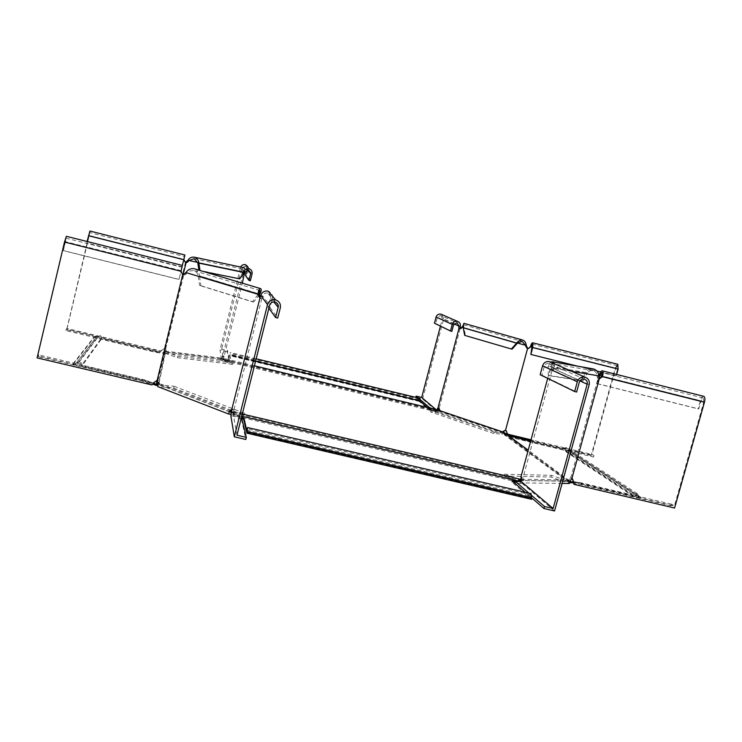 <?xml version="1.0" encoding="UTF-8"?>
<svg xmlns="http://www.w3.org/2000/svg" width="742" height="742" viewBox="0 0 742 742"><rect width="100%" height="100%" fill="white"/><g stroke="black" fill="none" stroke-linecap="round" stroke-linejoin="round"><path stroke-width="0.56" stroke-dasharray="3.71 2.78" d="M574.577 482.792L574.855 481.781L633.195 495.545C634.178 493.699 635.606 493.115 637.48 493.782L639.001 496.908L641.06 497.4L640.782 498.401L637.647 497.659L636.988 494.71L634.058 496.101L633.983 496.797L573.816 482.782M574.855 481.781L573.455 481.762M569.541 482.708L568.697 481.929L569.81 481.725M521.329 479.202L568.363 480.018L568.084 481.048L502.742 432.901L502.974 432.057M569.596 481.382L569.429 480.825L568.446 481.029M569.429 480.825L528.211 450.144M568.363 480.018L569.133 480.102M568.697 481.929L568.53 481.373M517.471 481.512L517.332 482.012L235.297 415.984L235.585 414.843L234.824 414.565L241.762 416.188M531.689 499.338L530.678 498.457L530.864 494.803L529.5 497.437L511.72 481.929L512.017 480.835M511.72 481.929L513.306 481.957M515.254 481.985L517.332 482.012M246.706 430.175L529.482 495.981L525.141 492.215L531.346 497.576M529.482 495.981L531.04 493.588M521.923 479.796L521.487 476.921L523.091 477.496L523.518 480.371L521.923 479.796L521.728 480.528L568.084 481.048M507.945 435.294L505.358 434.413L569.68 481.725M633.195 495.545L562.594 448.929L530.623 441.267M505.951 434.617L505.719 435.471L504.783 435.174L568.993 482.643M633.983 496.797L563.261 449.995L513.065 437.965L513.297 437.112M513.065 437.965L505.719 435.471M562.594 448.929L566.202 447.463L567.5 450.106L569.244 450.524L569.021 451.368L566.369 450.737L565.794 448.242L563.261 449.995M640.782 498.401L569.021 451.368M637.647 497.659L566.369 450.737M641.06 497.4L569.244 450.524M639.001 496.908L567.5 450.106M505.358 434.413L504.987 433.903L504.235 434.358L504.783 435.174M504.987 433.903L503.336 433.105M504.458 433.161L503.911 432.345M504.235 434.358L503.707 433.616M419.805 398.343L418.405 400.624L418.85 401.005L419.638 399.14L419.369 401.468L428.125 409.092L428.338 408.276L435.072 410.558L434.849 411.374L435.526 411.634L437.854 410.901L223.092 359.193L165.596 352.07L158.714 384.421L159.307 384.662L159.567 383.586L158.408 383.289M428.125 409.092L434.849 411.374M433.013 408.833L435.916 409.816L435.554 411.17L428.338 408.276M436.296 411.291L436.333 410.614L435.072 410.558M438.68 410.289L438.457 411.105L437.854 410.901M436.333 410.614L437.233 410.372L437.196 411.049M437.233 410.372L438.003 410.029M438.457 411.105L502.742 432.901M101.849 338.482C101.339 335.532 99.734 334.744 97.035 336.089L96.33 337.156L94.364 336.683L94.151 337.582L97.128 338.296L97.684 336.775C99.623 335.866 100.68 336.46 100.866 338.556L100.615 339.131L156.219 352.459L156.432 351.56L101.849 338.482L82.306 365.602C81.685 362.059 79.746 361.104 76.482 362.745L75.638 364.025L73.254 363.469L72.994 364.554L76.602 365.398L77.27 363.571C79.607 362.458 80.897 363.172 81.119 365.704L80.822 366.4L147.973 382.223L148.242 381.147L153.325 383.113M147.973 382.223L152.602 384.013M82.306 365.602L148.242 381.147M158.167 384.588L158.714 384.421M241.521 417.134L235.585 414.843M242.263 418.673L235.297 415.984M246.836 431.714L529.5 497.437M246.641 432.438L530.678 498.457M234.518 415.622L233.953 414.546L234.175 413.878L234.824 414.565M234.175 413.878L232.023 411.439L231.736 412.571L232.496 412.849L520.049 480.259M233.359 412.867L233.136 413.535L232.496 412.849M230.799 410.966L159.567 383.586M230.484 412.088L159.307 384.662M232.793 411.791L242.309 414.017M233.953 414.546L233.136 413.535M156.432 351.56L163.528 352.431L157.174 380.442M163.008 352.376L162.786 353.266L163.676 353.405L156.497 385.469M156.219 352.459L162.786 353.266M100.615 339.131L80.822 366.4M97.128 338.296L76.602 365.398M72.994 364.554L94.151 337.582M73.254 363.469L94.364 336.683M96.33 337.156L75.638 364.025M163.676 353.405L164.464 352.886L163.973 352.098L163.528 352.431M255.582 361.178L229.742 354.936L231.059 360.77L225.253 360.055L225.039 360.9L223.286 358.312L166.329 351.235L166.115 352.125M163.973 352.098L164.659 351.615L165.151 352.394L165.596 352.07M164.659 351.615L165.438 351.096L158.519 383.234M166.329 351.235L165.438 351.096L164.381 348.517L160.504 350.901L153.353 349.974L66.298 329.096L66.984 328.456L160.504 350.901M164.464 352.886L165.151 352.394M225.253 360.055L435.675 410.762M419.369 401.468L229.519 355.641L231.059 360.77M230.845 361.604L225.039 360.9M224.511 360.862L435.526 411.634M229.742 354.936L229.519 355.641M418.405 400.624L229.371 354.973M418.85 401.005L229.436 355.279M418.609 399.845L229.566 354.175M418.905 400.096L229.612 354.379M223.676 358.952L223.546 359.62L223.092 359.193M222.758 358.284L222.554 359.119M254.423 365.815L223.286 358.312M224.121 360.232L223.546 359.62M504.708 430.453L506.415 430.981M503.252 432.187L502.371 432.697L494.2 432.076L493.82 433.504L502.724 434.153L503.252 432.187L505.441 430.508M508.789 435.582L515.644 438.374L593.535 457.035L591.151 455.532L507.37 435.452L507.352 434.858M593.535 457.035L593.925 455.634L591.977 454.419L531.022 439.793M530.827 440.507L593.925 455.634M515.644 438.374L515.82 437.715M508.678 436.008L507.37 435.452M530.437 346.616L615.276 367.986L591.151 455.532M532.404 347.173L615.749 368.162L591.977 454.419M615.749 368.162L617.465 365.704L617.641 368.885L615.767 375.675L530.484 354.286M616.63 374.441L616.24 375.869L615.767 375.675M577.61 366.177L596.985 371.037M600.603 371.946L616.24 375.869M615.276 367.986L617.752 364.257M527.785 348.378L505.654 430.536M460.086 328.697L439.208 408.128L437.817 407.812L438.624 408.156M460.374 328.882L461.914 328.187L462.739 327.241L461.988 327.092M493.82 433.504L430.527 411.912L439.802 412.775L440.303 410.873L439.385 408.23M440.303 410.873L439.589 410.595M439.542 410.799L439.394 411.346L502.371 432.697M439.802 412.775L502.724 434.153M526.264 345.484L462.739 327.241L464.121 323.373M463.221 325.543L463.704 324.736L463.954 327.927L463.203 327.778M494.2 432.076L430.898 410.539L439.394 411.346M517.359 343.277L463.954 327.927L465.438 335.514L512.101 349.12M430.527 411.912L430.898 410.539M464.687 335.375L465.438 335.514M419.731 400.81L415.789 397.378L422.597 399.029L437.585 411.754L435.554 411.17M419.972 399.419L418.293 397.981M435.916 409.816L436.602 410.076L435.981 409.547M429.182 409L429.46 407.97M460.328 326.471L443.67 318.949L422.597 399.029M438.197 410.103L437.585 411.754M451.859 331.368L435.73 323.521L437.353 317.344L440.581 315.415L457.035 322.714M434.46 323.206L435.73 323.521M440.433 326.118L442.408 318.624L440.581 315.415M443.67 318.949L442.028 314.617M551.093 362.319C553.17 363.849 553.931 365.917 553.374 368.533L551.9 371.121L549.794 370.592L552.512 367.958C553.551 365.76 553.43 364.322 552.141 363.636C550.749 363.404 549.98 364.415 549.822 366.669L548.199 366.196L548.301 375.331L549.915 375.814L582.897 380.952L587.414 372.985L585.846 372.53L581.329 380.488L582.897 380.952M551.9 371.121L523.091 477.496M550.323 370.62L549.803 370.592M521.227 477.134L522.164 477.162M521.487 476.921L520.967 476.856M551.965 371.111L554.144 368.44L552.512 367.958L597.106 375.396C596.93 373.133 595.622 371.575 593.192 370.722C590.669 370.286 588.749 371.046 587.414 372.985L549.822 366.669L549.915 375.814M519.01 481.53L522.832 482.912L523.518 480.371M571.794 371.38L554.144 368.44L554.589 363.849M550.453 362.04L548.199 366.196L585.846 372.53C587.256 369.97 589.491 368.728 592.543 368.793M518.352 481.289L503.855 476.039L504.337 474.24L521.088 480.297M528.898 493.087L531.634 495.443M520.717 481.558L520.216 483.385L514.892 483.32M520.216 483.385L522.451 483.728L522.86 480.937L521.069 480.519M554.552 510.96L522.451 483.728M540.157 374.719L541.966 375.174L544.368 366.279C545.203 364.072 546.752 363.144 549.015 363.487C551.111 364.266 551.965 365.797 551.575 368.078L550.11 370.675M541.966 375.174L576.627 392.026M523.017 477.56L522.86 480.937M547.679 378.383L549.794 370.592M599.165 378.772L597.588 378.318L598.998 378.624M569.977 481.113L568.437 480.575L570.236 477.913L572.026 478.442M570.236 477.913L571.776 478.451M597.588 378.318L597.106 375.396L598.683 375.851M570.728 477.876L598.033 378.439M568.437 480.575L568.251 481.252L521.728 480.528M562.102 483.413L522.832 482.912M504.337 474.24L551.482 475.334L568.251 481.252M503.855 476.039L551.018 477.023L569.318 483.506M548.301 375.331L581.329 380.488M551.018 477.023L551.482 475.334M578.769 484.081L579.233 482.393L574.679 482.328L574.215 484.025L578.769 484.081L671.13 505.858L674.58 508.029M671.13 505.858L671.593 504.189L674.413 505.951L574.679 482.328M579.233 482.393L671.593 504.189M601.938 376.463L703.759 401.951L674.413 505.951M573.204 481.428L573.909 482.244M598.905 378.494L597.458 383.772L596.911 383.531L598.664 377.131M597.458 383.772L698.732 409.009L701.023 400.903L703.342 398.027L601.771 372.558M703.629 396.284C702.34 396.367 701.246 397.814 700.346 400.634L698.064 408.74L698.732 409.009M596.911 383.531L698.064 408.74M703.759 401.951L703.342 398.027M158.296 384.031L159.641 384.161L158.686 380.683L157.341 380.553M158.686 380.683L156.822 380.405M184.563 275.087L189.618 271.006L193.616 270.524C196.073 271.349 197.576 273.028 198.114 275.551L199.422 275.811L200.887 285.716L199.589 285.466L252.373 301.808L258.568 293.888L259.357 294.045M185.964 272.564L259.477 294.75M159.641 384.161L159.465 384.885L174.055 386.267L173.619 388.047L157.675 386.563M194.766 268.901C197.585 270.199 199.134 272.509 199.422 275.811L259.848 294.138M259.283 292.96L258.568 293.888L198.114 275.551L199.589 285.466M38.343 356.707L38.779 354.88L37.768 355.835L151.442 382.529L151.006 384.337L143.92 381.592L38.343 356.707L37.1 357.885M151.442 382.529L144.356 379.793L38.779 354.88M143.92 381.592L144.356 379.793M151.006 384.337L152.008 384.95M66.984 328.456L89.569 232.561L184.554 256.519L178.97 279.474L181.966 267.268L181.02 271.108L64.684 241.985L37.768 355.835M153.715 382.677L152.509 382.891M64.684 241.985L65.955 238.173L65.454 241.781L63.358 250.666L178.97 279.474M66.437 236.327L63.358 250.666M178.998 279.372L63.552 250.601M156.887 380.154L153.78 382.427M157.963 380.358L183.793 274.911M259.932 298.265L261.833 298.785L259.904 298.303M232.107 409.417L234.045 409.686L232.116 409.241M233.201 409.204L232.014 409.111M260.943 298.451L260.173 297.653M234.018 409.463L261.768 298.757L259.876 298.34M159.465 384.885L230.447 412.237M259.459 294.639L253.653 302.05L252.373 301.808M200.887 285.716L253.653 302.05M173.619 388.047L244.303 415.177L231.096 414.212M174.055 386.267L244.777 413.313L230.975 412.274M244.303 415.177L244.777 413.313M236.976 435.22L233.211 414.027L241.493 417.273M234.018 414.388L233.535 416.29L241.521 419.378L242.003 417.468M241.521 419.378L245.797 439.477M230.808 415.474L233.535 416.29M231.439 412.626L233.368 413.081L233.211 414.027M275.161 302.05L267.714 293.09C269.902 293.953 270.821 295.548 270.459 297.867L268.14 307.114L270.069 307.596L272.388 298.349C272.926 294.806 271.507 292.404 268.15 291.142M268.14 307.114L268.901 308.171M270.069 307.596L277.74 318.049M267.714 293.09C265.256 292.636 263.586 293.591 262.724 295.937L261.833 298.785M234.045 409.686L233.368 413.081M244.971 269.541L243.552 271.813L243.07 274.132L243.793 274.317M243.07 274.132L222.721 355.928L224.121 356.281L222.544 355.947L224.149 356.336L242.374 283.166M223.574 360.158L229.083 360.835L227.154 351.773L227.479 350.465L221.654 349.055L223.379 358.72L223.926 358.757L223.574 360.158L221.617 359.777L222.118 357.922L223.537 358.265L224.149 356.336M243.311 273.659L243.005 271.878L243.738 269.207L243.042 272.24L244.099 272.546M242.912 274.113L241.966 271.572L197.706 262.418M220.717 357.987L221.737 358.349L221.598 358.905L232.951 362.921L232.598 364.331L220.226 359.953L220.717 357.987L222.544 355.947M221.737 358.349L223.574 356.299M187.93 260.284L241.966 271.572C242.059 269.105 242.699 267.825 243.895 267.741M239.666 278.862L198.921 270.144M197.799 262.807L243.042 272.24L238.618 278.547M227.154 351.773L220.003 350.048L221.617 359.777M223.926 358.757L229.426 359.443L227.479 350.465M229.083 360.835L229.426 359.443M244.378 272.026L243.552 271.813L240.501 267.63L220.003 350.048M244.971 272.175L241.827 267.964L221.654 349.055M241.827 267.964L245.25 266.016L247.142 269.309L246.947 270.097M245.546 264.681C247.856 265.562 248.83 267.213 248.468 269.643L246.882 275.987L245.556 275.653M250.369 280.745L246.882 275.987M240.501 267.63L240.686 267.055M222.702 355.937L222.118 357.922M232.598 364.331L177.44 357.7L164.9 353.146L165.401 351.087L166.44 351.458L165.587 348.953L164.121 348.499M165.587 348.953L164.548 348.582M164.965 348.833L183.116 274.716M166.44 351.458L166.291 352.051L221.598 358.905M164.9 353.146L220.226 359.953M185.5 262.288L164.381 348.517M232.951 362.921L177.811 356.216L166.291 352.051M199.988 270.459L198.986 270.552M204.078 271.683L200.043 270.876M177.44 357.7L177.811 356.216M152.991 351.467L65.945 330.607L66.78 329.81L160.189 352.209L152.991 351.467L153.353 349.974M65.945 330.607L66.298 329.096M159.595 350.753L159.233 352.237M184.916 255.016L183.858 259.338L89.225 235.502L66.78 329.81M161.589 350.354L160.189 352.209M182.022 266.87L86.842 242.996L89.569 232.561M87.074 241.502L86.842 242.996M182.003 266.944L86.712 243.033M184.554 256.519L183.831 259.468M89.225 235.502L89.958 231.05M183.84 259.412L89.096 235.539M164.084 348.666L161.543 350.521M532.339 347.414L617.641 368.885M461.914 328.187L461.162 328.038M517.582 343.064L463.175 327.426M453.594 324.773L437.353 317.344M454.002 323.883L442.408 318.624M553.328 369.841L551.696 369.358M544.368 366.279L579.298 382.251M589.167 384.708L553.374 368.533L579.919 380.924M598.664 377.298L597.097 376.843M602.022 376.111L701.023 400.903M599.165 375.304L700.346 400.634M184.999 273.844L186.325 274.104M181.113 270.737L65.454 241.781M181.131 270.644L65.648 241.734M270.459 297.867L273.733 301.883M272.388 298.349L280.309 307.856M260.794 295.455L262.724 295.937L269.643 305.203M242.133 272.806L243.172 273.112M247.68 269.967L247.142 269.309M252.067 273.965L248.468 269.643M183.784 259.644L88.586 235.678M637.48 493.782L566.202 447.463M76.482 362.745L97.035 336.089M256.185 358.785L230.206 352.506M419.638 399.14L230.011 353.313M77.27 363.571L97.684 336.775M530.864 494.803L247.346 428.774M636.988 494.71L565.794 448.242M617.465 365.704L532.348 344.232M463.704 324.736L522.229 341.468M584.399 379.171L549.015 363.487M599.248 378.837L598.006 378.429M593.192 370.722L552.141 363.636M183.135 274.837L183.886 274.939M65.955 238.173L181.966 267.268M259.978 290.493L193.616 270.524M245.25 266.016L248.626 270.088M164.436 348.536L165.151 348.805M194.116 258.708L243.738 269.207"/><path stroke-width="1.11" d="M573.455 481.762L570.042 481.706L569.541 482.708M573.816 482.782L569.754 482.727M531.346 497.576L543.942 508.502L544.489 506.498L553.133 508.502L521.153 481.484L515.393 481.484L514.892 483.32L525.16 492.215L512.017 480.835L517.628 480.918L517.471 481.512M513.306 481.957L515.254 481.985M531.04 493.588L531.689 499.338L246.798 433.142L247.346 428.774L246.836 431.714M517.628 480.918L518.853 480.584L518.129 481.521M520.578 480.287L519.354 480.612L520.875 479.193L520.578 480.287L521.088 480.297M518.853 480.584L519.762 480.009M518.445 481.187L519.354 480.612M530.623 441.267L507.945 435.294M254.423 365.815L438.003 410.029L503.911 432.345L528.211 450.144M255.582 361.178L419.731 400.819L427.42 407.479L419.731 400.81L419.805 398.343M153.325 383.113L155.718 384.041L155.458 385.117L156.497 385.469L158.139 384.671M152.602 384.013L155.458 385.117M155.718 384.041L156.822 384.059L157.415 385.005M156.822 384.059L157.601 383.697L158.167 384.588M157.601 383.697L158.408 383.289M531.151 493.616L247.642 427.54L246.706 430.175L243.979 418.08L241.521 417.134M518.157 480.946L241.762 416.188M246.455 431.621L243.691 419.23L242.263 418.673M243.691 419.23L243.979 418.08M247.642 427.54L246.798 433.142M532.005 498.17L247.105 431.927M246.993 431.464L531.337 497.585M231.745 411.328L230.799 410.966M231.476 412.469L230.484 412.088M242.309 414.017L520.457 479.267M156.312 384.282L157.174 380.442M530.437 346.616L532.348 344.232L530.864 354.453L532.719 347.571L532.728 342.804C531.968 342.785 531.198 344.056 530.437 346.616L528.397 348.564L526.876 348.146L525.54 345.355L522.229 341.468L516.636 343.138L511.368 348.99L512.101 349.12L517.359 343.277M528.026 348.397L526.876 348.146M507.352 434.858L506.378 430.963L505.432 430.657L527.59 348.397M502.584 431.918L504.708 430.453L505.432 430.657M527.59 348.286L526.264 345.484L517.582 343.064M526.264 345.484C525.948 342.628 524.724 340.81 522.609 340.04C520.337 339.79 518.343 340.819 516.636 343.138L463.203 327.778L464.687 335.375L511.368 348.99M531.022 439.793L508.094 434.293L516.024 436.955L530.827 440.507M509.058 434.599L508.789 435.582M515.82 437.715L516.024 436.955M507.435 433.532L508.094 434.293M617.752 364.257L618.114 369.071L616.63 374.441M530.864 354.453L577.61 366.177M596.985 371.037L600.603 371.946M532.404 347.173L530.818 346.774L528.397 348.564M506.415 430.981L507.083 433.282M463.175 327.426L461.988 327.092L459.623 328.734L458.788 328.465L459.855 328.734M438.893 408.36L438.244 409.983L436.908 409.658L437.975 407.896L458.936 328.576M439.589 410.595L437.975 407.896M464.121 323.373L464.065 323.354C463.462 323.568 463.175 325.042 463.203 327.778M461.988 327.092L463.221 325.543M415.789 397.378L416.123 396.107L421.669 397.452L435.981 409.547M433.013 408.833L429.544 407.655L419.972 399.419M418.293 397.981L416.123 396.107M440.433 326.118L421.669 397.452M460.328 326.471L458.983 326.137L457.035 322.714L453.594 324.773L451.859 331.368L450.505 331.025L452.249 324.44C453.158 321.991 454.874 320.961 457.397 321.342C459.762 322.213 460.745 323.92 460.328 326.471L460.086 328.697M442.028 314.617L440.906 314.126C438.541 313.773 436.936 314.738 436.083 317.029L434.46 323.206L450.505 331.025M454.002 323.883L458.983 326.137L458.788 328.465M521.153 481.484L520.967 476.856L547.679 378.383M554.589 363.849L552.642 361.808L550.453 362.04M518.352 481.289L519.01 481.53M543.942 508.502L554.552 510.96L589.167 384.708C589.825 380.924 588.415 378.401 584.946 377.131C581.246 376.593 578.704 378.132 577.322 381.759L574.651 391.535L576.627 392.026L579.298 382.251C580.225 379.821 581.923 378.8 584.399 379.171C586.699 380.025 587.627 381.703 587.191 384.217L553.133 508.502M515.393 481.484L528.898 493.087M531.634 495.443L544.489 506.498M574.651 391.535L540.157 374.719L542.569 365.834C543.812 362.532 546.121 361.131 549.507 361.623L551.093 362.319M598.664 377.131L599.165 375.304C600.12 372.234 601.15 370.74 602.244 370.833C603.172 371.547 603.255 373.504 602.495 376.695L599.276 378.847L571.924 478.404L569.977 481.113L569.318 483.506L562.102 483.413M571.794 371.38L598.683 375.851L599.248 378.837M599.573 378.865L598.998 378.624M572.37 478.609L573.622 481.706L571.924 478.404M598.683 375.851C598.692 372.521 597.032 370.23 593.674 368.987L592.543 368.793M598.905 378.494L599.721 375.535L601.771 372.558L601.938 376.463L602.495 376.695L704.455 402.21L674.58 508.029L573.956 484.331L573.112 481.335M573.622 481.706L573.956 484.331M704.455 402.21C705.197 399.066 704.993 397.1 703.824 396.33L703.629 396.284M601.938 376.463L599.017 378.633M232.014 409.111L229.315 411.374L228.647 414.027L157.675 386.563L158.296 384.031L157.146 380.423L153.715 382.677L152.008 384.95L37.1 357.885L64.498 242.04L66.39 236.308L182.411 265.441L180.983 271.294L182.718 274.688L183.478 274.818M182.718 274.688L157.146 380.423M241.493 417.273L246.316 437.39L245.797 439.477L234.333 436.825L267.51 304.665C268.901 300.844 271.609 299.258 275.634 299.907L268.15 291.142C264.504 290.549 262.047 291.986 260.794 295.455L259.876 298.34L258.188 294.509C258.281 290.743 259.041 288.768 260.461 288.582L194.061 268.687C190.657 268.252 187.958 269.541 185.964 272.564L183.135 274.837M194.061 268.687L194.766 268.901M181.011 271.145L182.736 274.596M259.876 298.34L231.875 409.102M234.333 436.825L230.808 415.474L232.125 409.139M260.173 297.653L259.477 294.75C259.208 292.144 259.375 290.725 259.978 290.493L259.283 292.96M229.315 411.374L230.632 411.476L232.107 409.417M230.632 411.476L230.447 412.237L230.975 412.274M185.964 272.564L259.477 294.75M260.461 288.582C261.694 289.092 261.49 290.947 259.848 294.138L259.459 294.639M231.096 414.212L228.647 414.027M259.357 294.045L259.848 294.138M246.316 437.39L236.976 435.22L269.643 305.203C270.598 302.606 272.435 301.558 275.161 302.05C277.564 303.005 278.575 304.767 278.176 307.327L275.607 317.53L268.901 308.171M275.634 299.907C279.344 301.298 280.903 303.951 280.309 307.856L277.74 318.049L275.607 317.53M243.793 274.317L243.311 273.659M243.895 267.741L244.09 267.779C245.25 268.437 245.25 270.032 244.099 272.546L239.666 278.862L204.078 271.683M240.686 267.055C241.716 265.061 243.33 264.273 245.546 264.681L248.941 268.66C251.408 269.596 252.456 271.359 252.067 273.965L250.369 280.745L248.96 280.383L250.648 273.603L248.626 270.088L244.971 272.175L244.489 274.494M246.947 270.097L245.556 275.653L248.96 280.383M248.941 268.66L244.971 269.541M242.374 283.166L244.109 274.466M185.24 262.251L183.84 259.44L185.259 262.186L186.743 262.603L188.987 260.6L194.116 258.708L197.799 262.807L198.865 263.113L199.988 270.459M186.743 262.603L185.5 262.288M185.435 262.316L186.01 262.483M185.685 262.288L187.93 260.284L197.706 262.418M183.116 274.716L186.112 262.51M187.93 260.284C189.544 257.789 191.733 256.769 194.487 257.214C197.122 258.216 198.587 260.182 198.865 263.113L244.099 272.546M197.799 262.807L198.921 270.144M182.374 265.432L184.916 255.016L89.93 231.04L87.074 241.502M526.532 346.792L525.809 346.662M532.719 347.571L618.114 369.071M452.249 324.44L436.083 317.029M542.569 365.834L577.322 381.759M579.919 380.924L587.191 384.217M599.721 375.535L602.022 376.111M180.983 271.294L64.498 242.04M258.457 296.243L259.756 296.494M273.733 301.883L278.176 307.327M260.794 295.455L267.51 304.665M250.648 273.603L247.68 269.967M244.378 272.026L244.971 272.175M187.142 261.379L188.199 261.685M183.775 259.709L88.456 235.715M419.833 398.352L256.185 358.785M617.854 364.285L532.728 342.804M459.548 328.715L458.964 328.585M464.065 323.354L522.609 340.04M440.906 314.126L457.397 321.342M584.946 377.131L549.507 361.623M593.674 368.987L552.642 361.808M703.824 396.33L602.244 370.833M194.487 257.214L244.09 267.779"/></g></svg>
